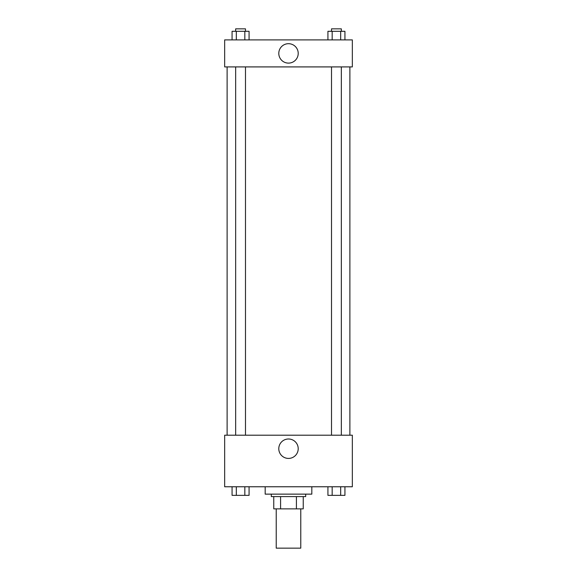 <?xml version="1.0" encoding="UTF-8"?>
<svg xmlns="http://www.w3.org/2000/svg" width="577" height="577" viewBox="0 0 577 577"><rect width="100%" height="100%" fill="white"/><g stroke="black" fill="none" stroke-linecap="round" stroke-linejoin="round"><path stroke-width="0.87" d="M276.224 508.864L276.224 548.15L300.776 548.15L300.776 508.864M296.419 496.588L296.419 508.864L273.765 508.864L273.765 496.588M296.419 508.864L303.235 508.864L303.235 496.588L303.235 508.864M305.687 494.136L305.687 496.588L271.313 496.588L271.313 494.136M280.581 496.588L280.581 508.864M265.175 486.764L265.175 494.136L311.825 494.136L311.825 486.764M352.338 486.764L224.662 486.764L224.662 435.202L352.338 435.202L352.338 486.764M288.5 458.419A9.715 9.715 0 0 1 280.09 443.85A9.715 9.715 0 0 1 296.91 443.85A9.715 9.715 0 0 1 288.5 458.419M349.886 66.91L349.886 435.202M331.515 435.202L331.515 66.91M245.485 66.91L245.485 435.202M352.338 66.91L224.662 66.91L224.662 39.9L352.338 39.9L352.338 66.91M298.215 53.401A9.715 9.715 0 0 1 283.646 61.811A9.715 9.715 0 0 1 283.646 44.992A9.715 9.715 0 0 1 298.215 53.401M344.931 39.9L344.931 31.302L327.924 31.302L327.924 39.9M340.682 31.302L340.682 39.9M332.172 31.302L332.172 39.9M331.515 31.302L331.515 28.85L341.339 28.85L341.339 31.302M249.076 39.9L249.076 31.302L232.069 31.302L232.069 39.9M244.828 31.302L244.828 39.9M236.318 31.302L236.318 39.9M235.661 31.302L235.661 28.85L245.485 28.85L245.485 31.302M344.931 486.764L344.931 495.362L327.924 495.362L327.924 486.764M340.682 486.764L340.682 495.362M332.172 486.764L332.172 495.362M341.339 495.362L331.515 495.362M249.076 486.764L249.076 495.362L232.069 495.362L232.069 486.764M244.828 486.764L244.828 495.362M236.318 486.764L236.318 495.362M245.485 495.362L235.661 495.362M227.114 66.91L227.114 435.202M341.339 435.202L341.339 66.91M235.661 66.91L235.661 435.202"/></g></svg>

